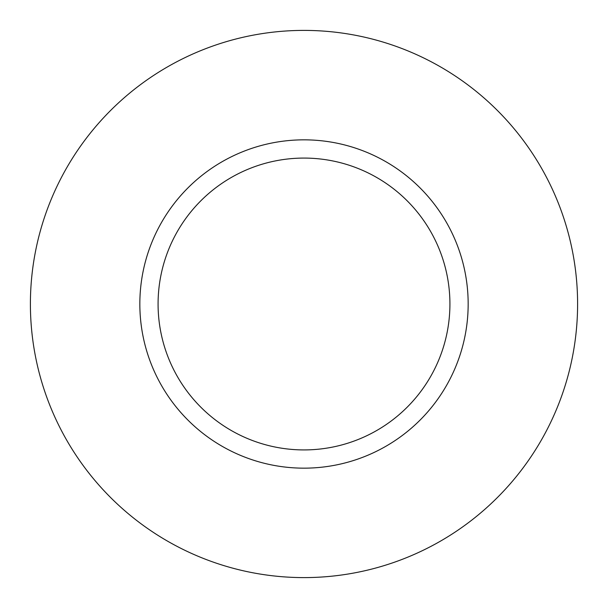 <?xml version="1.0" encoding="UTF-8"?>
<svg xmlns="http://www.w3.org/2000/svg" width="608" height="608" viewBox="0 0 608 608"><rect width="100%" height="100%" fill="white"/><g stroke="black" fill="none" stroke-linecap="round" stroke-linejoin="round"><path stroke-width="0.91" d="M449.92 304A145.92 145.92 0 0 0 304 158.08A145.92 145.92 0 0 0 158.08 304A145.92 145.92 0 0 0 304 449.92A145.92 145.92 0 0 0 449.92 304M577.6 304A273.6 273.6 0 0 0 304 30.4A273.6 273.6 0 0 0 30.4 304A273.6 273.6 0 0 0 304 577.6A273.6 273.6 0 0 0 577.6 304M468.16 304A164.16 164.16 0 0 1 304 468.16A164.16 164.16 0 0 1 139.84 304A164.16 164.16 0 0 1 304 139.84A164.16 164.16 0 0 1 468.16 304"/></g></svg>
